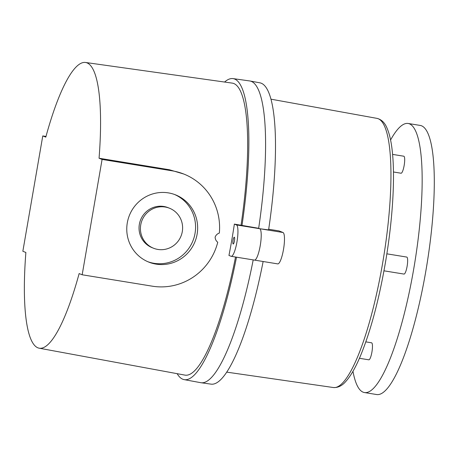 <?xml version="1.0" encoding="UTF-8"?>
<svg xmlns="http://www.w3.org/2000/svg" width="457" height="457" viewBox="0 0 457 457"><rect width="100%" height="100%" fill="white"/><g stroke="black" fill="none" stroke-linecap="round" stroke-linejoin="round"><path stroke-width="0.69" d="M268.596 229.894A152.627 32.298 -80.8 0 0 259.987 82.843L250.048 81.003A152.844 32.344 -80.8 0 1 258.668 228.294L259.736 228.717A15.921 3.37 99.2 0 1 260.296 245.295A15.921 3.37 99.2 0 1 254.475 260.102A15.921 3.37 -80.8 0 0 260.296 245.295A15.921 3.37 -80.8 0 0 259.736 228.717L268.596 229.894M263.129 261.513A152.627 32.298 -80.8 0 1 210.991 384.131L200.983 382.726A152.844 32.344 -80.8 0 0 253.201 259.896A152.844 32.344 99.2 0 1 200.697 382.68L184.131 379.618A152.484 32.27 99.2 0 1 177.15 373.672M254.321 260.062A15.921 3.37 -80.8 0 0 254.475 260.102L277.742 263.889A15.921 3.37 -80.8 0 0 283.563 249.076A15.921 3.37 -80.8 0 0 283.009 232.499L236.463 224.93A15.921 3.37 99.2 0 1 237.023 241.507A15.921 3.37 99.2 0 1 231.202 256.32A15.921 3.37 99.2 0 1 231.048 256.28L228.951 255.446A147.76 31.27 99.2 0 0 231.83 239.839A147.76 31.27 99.2 0 0 234.367 224.101L258.668 228.294A152.844 32.344 99.2 0 0 249.762 80.958L233.081 78.61A152.484 32.27 99.2 0 1 241.97 225.558M283.009 232.499L278.987 230.905L268.693 229.243M393.448 171.986L401.046 173.226A8.614 1.822 -80.8 0 0 404.165 165.405A8.614 1.822 -80.8 0 0 403.811 156.214L392.586 154.392M359.431 358.288L368.816 359.813A8.614 1.822 -80.8 0 0 371.935 351.993A8.614 1.822 -80.8 0 0 371.581 342.801L365.829 341.865M383.971 270.818L403.999 274.074A8.614 1.822 -80.8 0 0 407.118 266.26A8.614 1.822 -80.8 0 0 406.764 257.068L386.856 253.829M352.964 371.307A136.3 28.848 -80.8 0 0 364.435 392.546A136.3 28.848 -80.8 0 0 413.739 268.882A136.3 28.848 -80.8 0 0 408.192 123.481A136.3 28.848 -80.8 0 0 390.581 139.991M364.435 392.546L376.574 394.522A136.3 28.848 -80.8 0 0 425.873 270.858A136.3 28.848 -80.8 0 0 420.326 125.452L408.192 123.481M234.447 240.879A3.445 0.731 99.2 0 1 233.201 244.004A3.445 0.731 99.2 0 1 233.064 240.331A3.445 0.731 99.2 0 1 234.31 237.2A3.445 0.731 99.2 0 1 234.447 240.879M165.177 207.027A21.542 21.028 -68.4 0 1 169.45 208.203A21.542 21.028 -68.4 0 1 181.795 233.824A21.542 21.028 -68.4 0 1 157.854 249.431A21.542 21.028 -68.4 0 1 153.581 248.254A21.542 21.028 -68.4 0 1 141.242 222.633A21.542 21.028 -68.4 0 1 165.177 207.027M169.45 208.203L168.067 207.655A21.542 21.028 111.6 0 0 163.789 206.473A21.542 21.028 111.6 0 0 139.853 222.085A21.542 21.028 111.6 0 0 152.192 247.7L153.581 248.254M156.054 264.123A36.189 35.326 -68.4 0 1 148.873 262.141A36.189 35.326 -68.4 0 1 128.143 219.103A36.189 35.326 -68.4 0 1 168.365 192.883A36.189 35.326 -68.4 0 1 175.545 194.865A36.189 35.326 -68.4 0 1 196.276 237.903A36.189 35.326 -68.4 0 1 156.054 264.123M174.494 194.465A36.189 35.326 -68.4 0 1 194.036 237.629A36.189 35.326 -68.4 0 1 153.975 263.301A36.189 35.326 -68.4 0 1 147.845 261.712M236.503 257.182A152.484 32.27 99.2 0 1 184.131 379.618M215.133 237.109C215.887 235.127 217.286 233.778 219.343 233.059A58.587 57.199 -68.4 0 0 183.8 174.037A58.587 57.199 -68.4 0 0 172.169 170.832L102.088 159.436L82.169 274.777L152.25 286.173A58.587 57.199 -68.4 0 0 217.749 242.267C216.052 240.942 215.178 239.222 215.133 237.109M82.169 274.777L79.135 273.577A144.726 30.63 99.2 0 1 39.102 348.177A144.726 30.63 99.2 0 1 25.878 252.47L22.85 251.27L42.775 135.923L45.803 137.123A144.726 30.63 99.2 0 1 85.562 62.478L232.35 83.134A147.902 31.299 99.2 0 1 241.045 225.192M85.562 62.478A144.726 30.63 99.2 0 1 99.06 158.231L102.088 159.436M183.8 174.037L169.473 169.764L99.06 158.231M235.532 257.023A147.902 31.299 99.2 0 1 184.868 375.1L39.102 348.177M224.576 82.037A152.484 32.27 99.2 0 1 233.081 78.61M45.991 136.443L42.775 135.923M234.367 224.101L236.463 224.93M377.076 118.386C381.595 119.551 384.931 122.853 387.09 128.28C389.918 134.861 391.803 144.184 392.746 156.237C394.985 183.423 392.095 224.267 385.165 264.112C378.545 301.711 370.17 332.627 360.047 356.86C355.357 367.885 350.645 376.054 345.898 381.355C342.144 385.788 337.952 387.844 333.313 387.519A136.335 28.854 -80.8 0 0 382.52 263.809A136.335 28.854 -80.8 0 0 377.076 118.386L271.041 99.192M169.473 169.764L172.169 170.832M333.313 387.519L226.661 372.124M231.202 256.32L254.475 260.102"/></g></svg>

